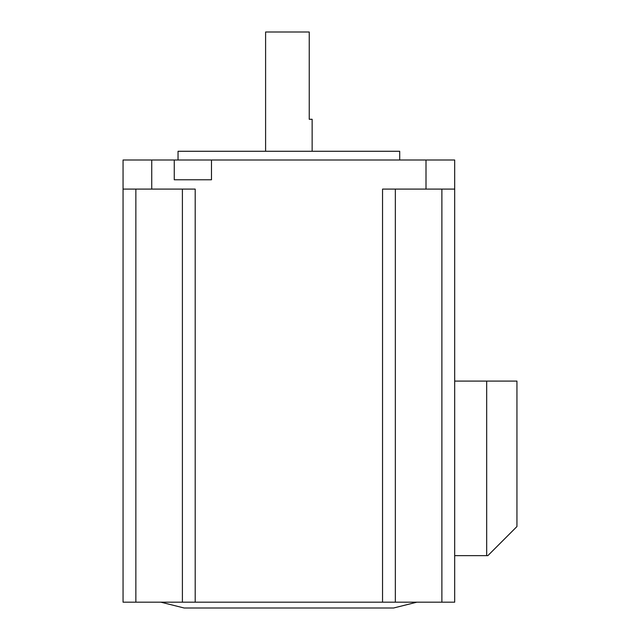 <?xml version="1.0" encoding="UTF-8"?>
<svg xmlns="http://www.w3.org/2000/svg" width="640" height="640" viewBox="0 0 640 640"><rect width="100%" height="100%" fill="white"/><g stroke="black" fill="none" stroke-linecap="round" stroke-linejoin="round"><path stroke-width="0.96" d="M160.872 602.184L184.144 608L393.6 608L416.872 602.184M265.6 151.272L265.6 32L309.24 32L309.24 119.272L312.144 119.272L312.144 151.272M178.04 160L178.04 151.272L399.712 151.272L399.712 160M195.2 602.184L195.2 189.088L123.056 189.088L123.056 602.184L454.688 602.184L454.688 160L174.256 160L174.256 179.784L211.488 179.784L211.488 160M382.544 602.184L382.544 189.088L454.688 189.088L454.688 160M151.736 189.088L151.736 160L174.256 160M123.056 189.088L123.056 160L151.736 160M182.4 189.088L182.4 602.184M395.344 189.088L395.344 602.184L395.344 189.088M486.688 555.64L486.688 381.088L516.944 381.088L516.944 526.544L487.856 555.64L454.688 555.64M486.688 381.088L454.688 381.088M426.008 189.088L426.008 160M135.856 189.088L135.856 602.184M441.888 189.088L441.888 602.184"/></g></svg>
